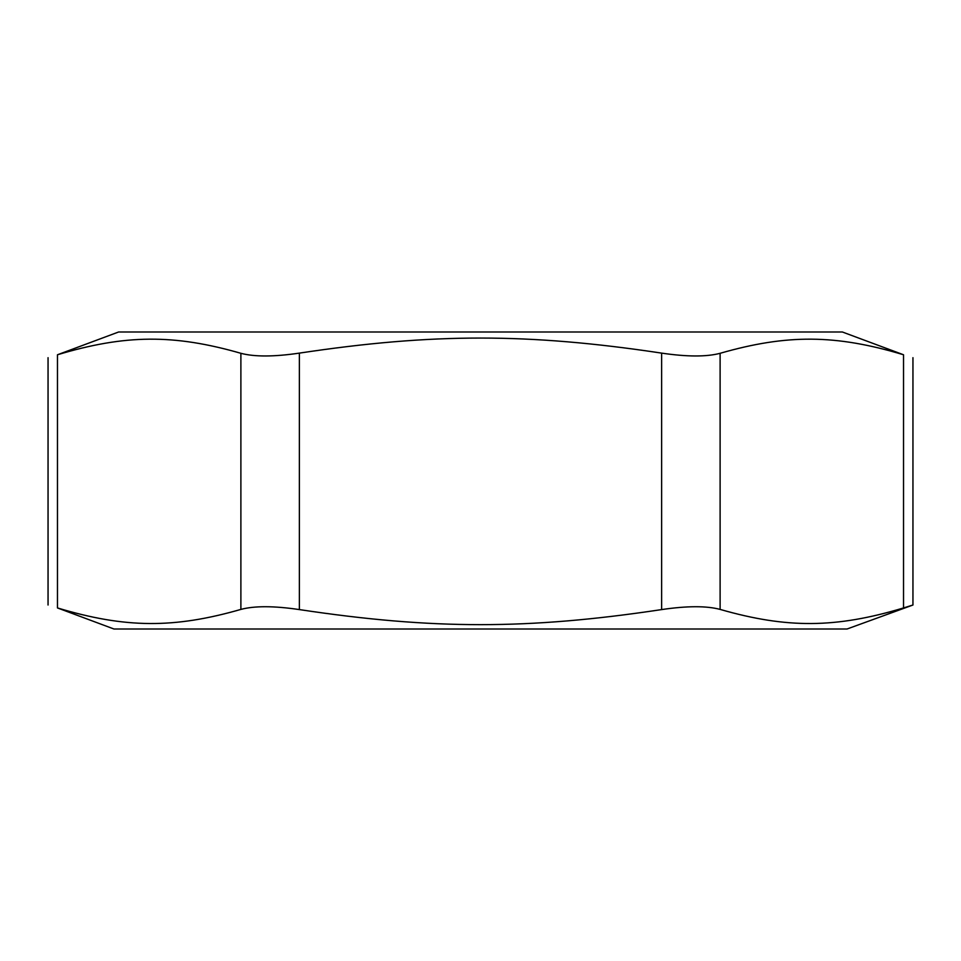 <?xml version="1.0" encoding="UTF-8"?>
<svg xmlns="http://www.w3.org/2000/svg" width="961" height="961" viewBox="0 0 961 961"><rect width="100%" height="100%" fill="white"/><g stroke="black" fill="none" stroke-linecap="round" stroke-linejoin="round"><path stroke-width="1.44" d="M842.365 331.989L118.635 331.989L57.468 354.765C125.326 334.368 173.941 334.08 240.887 353.3C254.473 356.915 273.957 356.855 299.364 353.119C432.762 333.035 528.238 333.035 661.636 353.119C687.043 356.855 706.527 356.915 720.113 353.3C787.059 334.08 835.674 334.368 903.532 354.765L842.365 331.989M912.95 605.022L903.532 607.941C835.674 628.326 787.059 628.614 720.113 609.406C706.527 605.778 687.043 605.838 661.636 609.586C528.238 629.671 432.762 629.671 299.364 609.586C273.957 605.838 254.473 605.778 240.887 609.406C173.941 628.614 125.326 628.326 57.468 607.941L113.975 629.011L847.025 629.011L912.95 605.022L912.95 357.672M57.468 354.765L57.468 607.941M240.887 609.406L240.887 353.3M903.532 607.941L903.532 354.765M720.113 353.3L720.113 609.406M661.636 609.586L661.636 353.119M299.364 353.119L299.364 609.586M48.05 605.022L48.05 357.672"/></g></svg>
